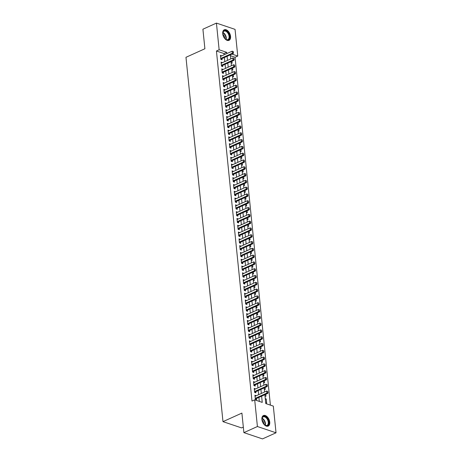 <?xml version="1.0" encoding="UTF-8"?>
<svg xmlns="http://www.w3.org/2000/svg" width="462" height="462" viewBox="0 0 462 462"><rect width="100%" height="100%" fill="white"/><g stroke="black" fill="none" stroke-linecap="round" stroke-linejoin="round"><path stroke-width="0.69" d="M261.896 419.502A5.787 3.471 -114.3 0 1 263.438 415.546A5.787 3.471 -114.3 0 1 269.744 422.141A5.787 3.471 -114.3 0 1 268.203 426.097A5.787 3.471 -114.3 0 1 261.896 419.502M222.713 33.749A5.787 3.471 -114.3 0 1 224.255 29.793A5.787 3.471 -114.3 0 1 230.561 36.388A5.787 3.471 -114.3 0 1 229.019 40.344A5.787 3.471 -114.3 0 1 222.713 33.749M243.33 427.131L241.597 427.91L222.979 421.644L185.972 57.305L204.897 48.753L202.91 29.21L216.43 23.1L235.048 29.366L237.763 56.046L231.988 54.1M270.391 405.128L235.06 57.265L237.763 56.046M264.87 394.71L265.771 403.569L273.319 406.11L276.028 432.79L257.409 426.524L254.701 399.844L262.249 402.385L261.619 396.182M257.409 426.524L243.89 432.634L262.508 438.9L276.028 432.79M256.196 395.784L254.92 395.16L255.33 399.237L256.589 399.659L256.474 398.51M255.509 388.987L254.227 388.357L254.643 392.44L255.902 392.862L255.786 391.707M254.816 382.19L253.54 381.56L253.95 385.643L255.209 386.065L255.093 384.91M254.129 375.392L252.847 374.763L253.263 378.846L254.522 379.267L254.4 378.112M253.436 368.595L252.16 367.966L252.57 372.049L253.829 372.47L253.713 371.315M252.743 361.798L251.467 361.168L251.882 365.251L253.141 365.673L253.02 364.518M252.056 355.001L250.774 354.371L251.189 358.454L252.448 358.876L252.333 357.721M251.363 348.204L250.086 347.574L250.502 351.651L251.755 352.079L251.64 350.924M250.675 341.406L249.393 340.777L249.809 344.854L251.068 345.281L250.953 344.126M249.982 334.609L248.706 333.98L249.116 338.057L250.375 338.484L250.26 337.329M249.295 327.812L248.013 327.183L248.429 331.26L249.688 331.687L249.567 330.532M248.602 321.015L247.326 320.385L247.736 324.463L248.995 324.89L248.879 323.735M247.909 314.218L246.633 313.588L247.049 317.665L248.308 318.093L248.186 316.938M247.222 307.421L245.94 306.791L246.356 310.868L247.615 311.296L247.499 310.141M246.529 300.623L245.253 299.994L245.668 304.071L246.927 304.498L246.806 303.343M245.842 293.826L244.56 293.197L244.976 297.274L246.234 297.701L246.119 296.546M245.149 287.029L243.872 286.4L244.288 290.477L245.541 290.898L245.426 289.749M244.462 280.232L243.179 279.602L243.595 283.68L244.854 284.101L244.739 282.952M243.769 273.429L242.492 272.805L242.902 276.882L244.161 277.304L244.046 276.155M243.081 266.632L241.799 266.008L242.215 270.085L243.474 270.507L243.353 269.358M242.388 259.835L241.112 259.211L241.522 263.288L242.781 263.71L242.666 262.56M241.695 253.037L240.419 252.414L240.835 256.491L242.094 256.912L241.972 255.763M241.008 246.24L239.726 245.617L240.142 249.694L241.401 250.115L241.285 248.966M240.315 239.443L239.039 238.819L239.455 242.897L240.708 243.318L240.592 242.169M239.628 232.646L238.346 232.022L238.762 236.099L240.021 236.521L239.905 235.372M238.935 225.849L237.659 225.225L238.074 229.302L239.328 229.724L239.212 228.575M238.248 219.052L236.966 218.428L237.381 222.505L238.64 222.927L238.525 221.777M237.555 212.254L236.278 211.631L236.688 215.708L237.947 216.129L237.832 214.98M236.867 205.457L235.585 204.833L236.001 208.911L237.26 209.332L237.139 208.177M236.174 198.66L234.898 198.031L235.308 202.113L236.567 202.535L236.452 201.38M235.481 191.863L234.205 191.233L234.621 195.316L235.88 195.738L235.759 194.583M234.794 185.066L233.512 184.436L233.928 188.519L235.187 188.941L235.071 187.786M234.101 178.268L232.825 177.639L233.241 181.722L234.494 182.143L234.378 180.988M233.414 171.471L232.132 170.842L232.548 174.925L233.807 175.346L233.691 174.191M232.721 164.674L231.445 164.045L231.855 168.128L233.114 168.549L232.998 167.394M232.034 157.877L230.752 157.247L231.167 161.325L232.426 161.752L232.311 160.597M231.341 151.08L230.064 150.45L230.474 154.527L231.733 154.955L231.618 153.8M230.653 144.283L229.371 143.653L229.787 147.73L231.046 148.158L230.925 147.003M229.96 137.485L228.684 136.856L229.094 140.933L230.353 141.36L230.238 140.205M229.268 130.688L227.991 130.059L228.407 134.136L229.666 134.563L229.545 133.408M228.58 123.891L227.298 123.262L227.714 127.339L228.973 127.766L228.857 126.611M227.887 117.094L226.611 116.464L227.027 120.542L228.28 120.969L228.164 119.814M227.2 110.297L225.918 109.667L226.334 113.744L227.593 114.172L227.477 113.017M226.507 103.5L225.231 102.87L225.641 106.947L226.9 107.369L226.784 106.22M225.82 96.702L224.538 96.073L224.954 100.15L226.213 100.572L226.091 99.422M225.127 89.905L223.851 89.276L224.261 93.353L225.52 93.774L225.404 92.625M224.434 83.102L223.158 82.479L223.573 86.556L224.832 86.977L224.711 85.828M223.747 76.305L222.465 75.681L222.88 79.759L224.139 80.18L224.024 79.031M223.054 69.508L221.777 68.884L222.193 72.961L223.452 73.383L223.331 72.234M222.366 62.711L221.084 62.087L221.5 66.164L222.759 66.586L222.644 65.437M231.162 62.849L232.132 63.179L231.936 61.232M231.849 69.647L232.825 69.976L232.629 68.029M232.542 76.444L233.512 76.773L233.316 74.827M233.235 83.241L234.205 83.57L234.009 81.624M233.922 90.038L234.898 90.367L234.696 88.421M234.615 96.835L235.585 97.164L235.389 95.224M235.302 103.632L236.278 103.962L236.076 102.021M235.995 110.43L236.966 110.759L236.769 108.818M236.683 117.227L237.659 117.556L237.462 115.615M237.376 124.024L238.346 124.353L238.149 122.413M238.069 130.821L239.039 131.15L238.842 129.21M238.756 137.618L239.726 137.947L239.53 136.007M239.449 144.415L240.419 144.745L240.223 142.804M240.136 151.218L241.112 151.542L240.91 149.601M240.829 158.016L241.799 158.339L241.603 156.399M241.516 164.813L242.492 165.136L242.296 163.196M242.209 171.61L243.179 171.933L242.983 169.993M242.897 178.407L243.872 178.73L243.676 176.79M243.59 185.204L244.56 185.528L244.363 183.587M244.282 192.001L245.253 192.325L245.056 190.384M244.97 198.799L245.94 199.122L245.744 197.182M245.663 205.596L246.633 205.919L246.437 203.979M246.35 212.393L247.326 212.716L247.124 210.776M247.043 219.19L248.013 219.519L247.817 217.573M247.73 225.987L248.706 226.316L248.51 224.37M248.423 232.784L249.393 233.114L249.197 231.167M249.11 239.582L250.086 239.911L249.89 237.965M249.803 246.379L250.774 246.708L250.577 244.762M250.496 253.176L251.467 253.505L251.27 251.559M251.184 259.973L252.16 260.302L251.957 258.356M251.877 266.77L252.847 267.1L252.65 265.153M252.564 273.568L253.54 273.897L253.338 271.951M253.257 280.365L254.227 280.694L254.031 278.753M253.944 287.162L254.92 287.491L254.724 285.551M254.637 293.959L255.607 294.288L255.411 292.348M255.324 300.756L256.3 301.085L256.104 299.145M256.017 307.553L256.988 307.883L256.791 305.942M256.71 314.351L257.68 314.68L257.484 312.739M257.398 321.148L258.373 321.477L258.171 319.537M258.091 327.945L259.061 328.274L258.864 326.334M258.778 334.742L259.754 335.071L259.552 333.131M259.471 341.545L260.441 341.868L260.245 339.928M260.158 348.342L261.134 348.666L260.938 346.725M260.851 355.139L261.821 355.463L261.625 353.522M261.544 361.937L262.514 362.26L262.318 360.32M262.231 368.734L263.201 369.057L263.005 367.117M262.924 375.531L263.894 375.854L263.698 373.914M263.611 382.328L264.587 382.651L264.385 380.711M264.304 389.125L265.275 389.449L265.078 387.508M264.992 395.922L265.968 396.246L265.771 394.305M235.06 57.265L230.434 55.711M265.269 398.642L266.245 398.966L266.655 403.049L265.685 402.72M224.116 54.811L223.983 53.54L216.435 50.999L251.992 401.068L254.701 399.844M259.321 401.397L258.916 397.407M258.639 394.681L258.223 390.609M257.946 387.884L257.53 383.807M257.259 381.086L256.843 377.009M256.566 374.289L256.15 370.212M255.873 367.492L255.463 363.415M255.186 360.695L254.77 356.618M254.493 353.898L254.083 349.821M253.805 347.101L253.39 343.023M253.112 340.303L252.702 336.226M252.425 333.506L252.009 329.429M251.732 326.709L251.316 322.632M251.045 319.912L250.629 315.835M250.352 313.115L249.936 309.038M249.659 306.318L249.249 302.24M248.972 299.52L248.556 295.443M248.279 292.723L247.869 288.646M247.592 285.926L247.176 281.849M246.899 279.129L246.483 275.052M246.211 272.332L245.796 268.255M245.518 265.535L245.103 261.457M244.831 258.732L244.415 254.66M244.138 251.934L243.722 247.863M243.445 245.137L243.035 241.066M242.758 238.34L242.342 234.269M242.065 231.543L241.655 227.471M241.378 224.746L240.962 220.674M240.685 217.948L240.269 213.877M239.997 211.151L239.582 207.08M239.304 204.354L238.889 200.283M238.611 197.557L238.201 193.48M237.924 190.76L237.508 186.683M237.231 183.963L236.821 179.885M236.544 177.165L236.128 173.088M235.851 170.368L235.441 166.291M235.164 163.571L234.748 159.494M234.471 156.774L234.055 152.697M233.784 149.977L233.368 145.9M233.091 143.18L232.675 139.102M232.398 136.382L231.988 132.305M231.71 129.585L231.295 125.508M231.017 122.788L230.607 118.711M230.33 115.991L229.914 111.914M229.637 109.194L229.227 105.117M228.95 102.397L228.534 98.319M228.257 95.599L227.841 91.522M227.57 88.802L227.154 84.725M226.877 82.005L226.461 77.928M226.184 75.208L225.774 71.131M225.496 68.405L225.081 64.334M224.803 61.608L224.393 57.536M221.673 55.914L220.397 55.29L220.813 59.367L222.066 59.789L221.951 58.639M243.89 432.634L241.903 413.092L222.979 421.644M216.435 50.999L219.138 49.781L216.43 23.1M226.819 53.592L226.692 52.322L219.138 49.781M261.342 393.462L260.926 389.385M260.649 386.665L260.239 382.588M259.962 379.868L259.546 375.791M259.269 373.071L258.859 368.994M258.581 366.268L258.166 362.196M257.888 359.471L257.473 355.399M257.201 352.673L256.785 348.602M256.508 345.876L256.092 341.805M255.815 339.079L255.405 335.008M255.128 332.282L254.712 328.211M254.435 325.485L254.025 321.413M253.748 318.688L253.332 314.616M253.055 311.89L252.639 307.819M252.368 305.093L251.952 301.016M251.675 298.296L251.259 294.219M250.982 291.499L250.571 287.422M250.294 284.702L249.878 280.625M249.601 277.905L249.191 273.827M248.914 271.107L248.498 267.03M248.221 264.31L247.811 260.233M247.534 257.513L247.118 253.436M246.841 250.716L246.425 246.639M246.154 243.919L245.738 239.842M245.461 237.122L245.045 233.044M244.768 230.324L244.358 226.247M244.08 223.527L243.665 219.45M243.387 216.73L242.977 212.653M242.7 209.933L242.284 205.856M242.007 203.136L241.597 199.058M241.32 196.338L240.904 192.261M240.627 189.541L240.211 185.464M239.94 182.738L239.524 178.667M239.247 175.941L238.831 171.87M238.554 169.144L238.144 165.073M237.866 162.347L237.451 158.275M237.173 155.55L236.763 151.478M236.486 148.752L236.07 144.681M235.793 141.955L235.377 137.884M235.106 135.158L234.69 131.087M234.413 128.361L233.997 124.29M233.726 121.564L233.31 117.487M233.033 114.767L232.617 110.689M232.34 107.969L231.93 103.892M231.653 101.172L231.237 97.095M230.96 94.375L230.55 90.298M230.272 87.578L229.857 83.501M229.579 80.781L229.164 76.704M228.892 73.984L228.476 69.906M228.199 67.186L227.783 63.109M227.506 60.389L227.096 56.312M230.347 54.845L230.763 58.917M231.04 61.642L231.45 65.714M231.728 68.44L232.143 72.511M232.421 75.237L232.831 79.308M233.108 82.034L233.524 86.105M233.801 88.831L234.217 92.902M234.488 95.628L234.904 99.7M235.181 102.425L235.597 106.503M235.874 109.223L236.284 113.3M236.561 116.02L236.977 120.097M237.254 122.817L237.664 126.894M237.942 129.614L238.357 133.691M238.635 136.411L239.045 140.488M239.322 143.208L239.738 147.286M240.015 150.006L240.431 154.083M240.702 156.803L241.118 160.88M241.395 163.6L241.811 167.677M242.088 170.397L242.498 174.474M242.775 177.194L243.191 181.271M243.468 183.992L243.878 188.069M244.155 190.789L244.571 194.866M244.848 197.586L245.264 201.663M245.536 204.383L245.951 208.46M246.229 211.18L246.644 215.257M246.922 217.977L247.332 222.055M247.609 224.775L248.025 228.852M248.302 231.578L248.712 235.649M248.989 238.375L249.405 242.446M249.682 245.172L250.092 249.243M250.369 251.969L250.785 256.04M251.062 258.766L251.478 262.838M251.75 265.563L252.165 269.635M252.443 272.361L252.858 276.432M253.136 279.158L253.546 283.229M253.823 285.955L254.239 290.026M254.516 292.752L254.926 296.829M255.203 299.549L255.619 303.626M255.896 306.346L256.306 310.424M256.583 313.144L256.999 317.221M257.276 319.941L257.692 324.018M257.963 326.738L258.379 330.815M258.656 333.535L259.072 337.612M259.349 340.332L259.76 344.409M260.037 347.129L260.452 351.207M260.73 353.927L261.14 358.004M261.417 360.724L261.833 364.801M262.11 367.521L262.52 371.598M262.797 374.318L263.213 378.395M263.49 381.115L263.906 385.192M264.177 387.913L264.593 391.99M223.983 53.54L226.692 52.322M220.49 56.237L221.656 55.711M265.344 399.376L266.245 398.966M221.183 63.034L222.343 62.509M221.875 69.831L223.036 69.306M222.563 76.628L223.724 76.103M223.256 83.426L224.417 82.9M223.943 90.223L225.104 89.697M224.636 97.02L225.797 96.494M225.323 103.817L226.49 103.292M226.016 110.614L227.177 110.089M226.709 117.412L227.87 116.886M227.396 124.209L228.557 123.683M228.089 131.006L229.25 130.48M228.777 137.803L229.937 137.278M229.47 144.6L230.63 144.075M230.157 151.397L231.318 150.878M230.85 158.195L232.011 157.675M231.537 164.998L232.704 164.472M232.23 171.795L233.391 171.269M232.923 178.592L234.084 178.066M233.61 185.389L234.771 184.864M234.303 192.186L235.464 191.661M234.991 198.983L236.151 198.458M235.684 205.781L236.844 205.255M236.371 212.578L237.537 212.052M237.064 219.375L238.225 218.849M237.751 226.172L238.918 225.647M238.444 232.969L239.605 232.444M239.137 239.766L240.298 239.241M239.824 246.564L240.985 246.038M240.517 253.361L241.678 252.835M241.204 260.158L242.365 259.632M241.897 266.955L243.058 266.43M242.585 273.752L243.751 273.227M243.278 280.55L244.438 280.024M243.965 287.347L245.131 286.821M244.658 294.144L245.819 293.618M245.351 300.941L246.512 300.416M246.038 307.738L247.199 307.213M246.731 314.535L247.892 314.01M247.418 321.333L248.579 320.807M248.111 328.13L249.272 327.604M248.799 334.927L249.965 334.407M249.492 341.724L250.652 341.204M250.185 348.527L251.345 348.002M250.872 355.324L252.033 354.799M251.565 362.121L252.726 361.596M252.252 368.919L253.413 368.393M252.945 375.716L254.106 375.19M253.632 382.513L254.793 381.987M254.325 389.31L255.486 388.785M255.012 396.107L256.179 395.582M233.374 52.524L233.27 51.507L233.374 52.524L232.346 53.222L233.252 53.528L221.356 58.905A0.739 0.52 -71.4 0 0 221.194 59.015L220.807 59.355M220.513 56.439L232.138 51.184L232.346 53.222L220.72 58.478M233.27 51.507L232.138 51.184M233.252 53.528L233.524 52.576M223.129 35.632A5.007 3.009 -114.3 0 1 222.811 34.124A5.007 3.009 -114.3 0 1 222.788 33.177A5.007 3.009 -114.3 0 1 226.103 30.827A5.007 3.009 -114.3 0 1 229.602 36.406A5.007 3.009 -114.3 0 1 225.514 39.212A5.007 3.009 -114.3 0 1 223.897 37.33M225.404 39.12A4.637 2.784 65.7 0 0 227.847 39.611A4.637 2.784 65.7 0 0 229.083 36.446A4.637 2.784 65.7 0 0 224.024 31.162A4.637 2.784 65.7 0 0 222.782 33.322M222.823 34.24A3.65 2.189 -114.3 0 1 224.717 37.89A3.65 2.189 -114.3 0 1 224.74 38.485M228.644 40.471A5.752 3.453 65.7 0 0 230.105 36.579A5.752 3.453 65.7 0 0 223.908 29.995M262.312 421.384A5.007 3.009 -114.3 0 1 261.971 418.93A5.007 3.009 -114.3 0 1 263.288 416.47A5.007 3.009 -114.3 0 1 268.099 419.71A5.007 3.009 -114.3 0 1 267.492 425.56A5.007 3.009 -114.3 0 1 264.697 424.959A5.007 3.009 -114.3 0 1 263.08 423.082M264.587 424.873A4.637 2.784 65.7 0 0 267.03 425.363A4.637 2.784 65.7 0 0 267.065 425.346A4.637 2.784 65.7 0 0 267.642 419.964A4.637 2.784 65.7 0 0 263.207 416.915A4.637 2.784 65.7 0 0 263.173 416.932A4.637 2.784 65.7 0 0 261.966 419.069M262.006 419.993A3.65 2.189 -114.3 0 1 263.923 424.237M267.827 426.224A5.752 3.453 65.7 0 0 268.532 419.594A5.752 3.453 65.7 0 0 263.092 415.748M234.067 59.321L233.963 58.304L234.067 59.321L233.039 60.025L233.945 60.326L222.049 65.702A0.739 0.52 -71.4 0 0 221.887 65.812L221.5 66.153M221.206 63.236L232.831 57.981L233.039 60.025L221.408 65.275M233.963 58.304L232.831 57.981M233.945 60.326L234.217 59.373M234.754 66.118L234.65 65.102L234.754 66.118L233.726 66.823L234.632 67.123L222.736 72.499A0.739 0.52 -71.4 0 0 222.574 72.609L222.187 72.95M221.893 70.033L233.518 64.778L233.726 66.823L222.101 72.072M234.65 65.102L233.518 64.778M234.632 67.123L234.91 66.17M235.447 72.915L235.343 71.899L235.447 72.915L234.419 73.62L235.325 73.92L223.429 79.297A0.739 0.52 -71.4 0 0 223.267 79.406L222.88 79.747M222.586 76.831L234.211 71.575L234.419 73.62L222.794 78.869M235.343 71.899L234.211 71.575M235.325 73.92L235.597 72.967M236.14 79.712L236.036 78.696L236.14 79.712L235.106 80.417L236.013 80.717L224.116 86.094A0.739 0.52 -71.4 0 0 223.955 86.203L223.573 86.544M223.273 83.628L234.904 78.378L235.106 80.417L223.481 85.672M236.036 78.696L234.904 78.378M236.013 80.717L236.29 79.764M236.827 86.51L236.723 85.493L236.827 86.51L235.799 87.214L236.706 87.514L224.809 92.891A0.739 0.52 -71.4 0 0 224.648 93.001L224.261 93.341M223.966 90.425L235.591 85.175L235.799 87.214L224.174 92.469M236.723 85.493L235.591 85.175M236.706 87.514L236.977 86.561M237.52 93.307L237.416 92.29L237.52 93.307L236.492 94.011L237.393 94.312L225.496 99.688A0.739 0.52 -71.4 0 0 225.34 99.798L224.954 100.139M224.653 97.222L236.284 91.973L236.492 94.011L224.861 99.266M237.416 92.29L236.284 91.973M237.393 94.312L237.67 93.359M238.207 100.104L238.103 99.087L238.207 100.104L237.179 100.808L238.086 101.114L226.189 106.491A0.739 0.52 -71.4 0 0 226.028 106.595L225.641 106.936M225.346 104.025L236.971 98.77L237.179 100.808L225.554 106.064M238.103 99.087L236.971 98.77M238.086 101.114L238.357 100.156M238.9 106.901L238.796 105.885L238.9 106.901L237.872 107.606L238.779 107.912L226.882 113.288A0.739 0.52 -71.4 0 0 226.721 113.392L226.334 113.733M226.039 110.822L237.664 105.567L237.872 107.606L226.241 112.861M238.796 105.885L237.664 105.567M238.779 107.912L239.05 106.953M239.587 113.704L239.483 112.682L239.587 113.704L238.559 114.403L239.466 114.709L227.57 120.085A0.739 0.52 -71.4 0 0 227.408 120.189L227.021 120.53M226.727 117.619L238.352 112.364L238.559 114.403L226.934 119.658M239.483 112.682L238.352 112.364M239.466 114.709L239.738 113.75M240.28 120.501L240.176 119.479L240.28 120.501L239.252 121.2L240.159 121.506L228.263 126.883A0.739 0.52 -71.4 0 0 228.101 126.986L227.714 127.327M227.419 124.417L239.045 119.161L239.252 121.2L227.627 126.455M240.176 119.479L239.045 119.161M240.159 121.506L240.431 120.547M240.968 127.298L240.869 126.276L240.968 127.298L239.94 127.997L240.846 128.303L228.95 133.68A0.739 0.52 -71.4 0 0 228.788 133.784L228.401 134.124M228.107 131.214L239.732 125.959L239.94 127.997L228.315 133.252M240.869 126.276L239.732 125.959M240.846 128.303L241.124 127.345M241.661 134.095L241.557 133.073L241.661 134.095L240.633 134.794L241.539 135.1L229.643 140.477A0.739 0.52 -71.4 0 0 229.481 140.581L229.094 140.922M228.8 138.011L240.425 132.756L240.633 134.794L229.008 140.05M241.557 133.073L240.425 132.756M241.539 135.1L241.811 134.142M242.354 140.893L242.25 139.87L242.354 140.893L241.32 141.591L242.227 141.898L230.33 147.274A0.739 0.52 -71.4 0 0 230.174 147.378L229.787 147.719M229.487 144.808L241.118 139.553L241.32 141.591L229.695 146.847M242.25 139.87L241.118 139.553M242.227 141.898L242.504 140.939M243.041 147.69L242.937 146.668L243.041 147.69L242.013 148.389L242.92 148.695L231.023 154.071A0.739 0.52 -71.4 0 0 230.861 154.175L230.474 154.522M230.18 151.605L241.805 146.35L242.013 148.389L230.388 153.644M242.937 146.668L241.805 146.35M242.92 148.695L243.191 147.736M243.734 154.487L243.63 153.465L243.734 154.487L242.706 155.186L243.607 155.492L231.71 160.868A0.739 0.52 -71.4 0 0 231.554 160.972L231.167 161.319M230.867 158.402L242.498 153.147L242.706 155.186L231.075 160.441M243.63 153.465L242.498 153.147M243.607 155.492L243.884 154.539M244.421 161.284L244.317 160.262L244.421 161.284L243.393 161.983L244.3 162.289L232.403 167.666A0.739 0.52 -71.4 0 0 232.242 167.77L231.855 168.116M231.56 165.2L243.185 159.944L243.393 161.983L231.768 167.238M244.317 160.262L243.185 159.944M244.3 162.289L244.571 161.336M245.114 168.081L245.01 167.059L245.114 168.081L244.086 168.78L244.993 169.086L233.096 174.463A0.739 0.52 -71.4 0 0 232.935 174.567L232.548 174.913M232.253 171.997L243.878 166.742L244.086 168.78L232.455 174.035M245.01 167.059L243.878 166.742M244.993 169.086L245.264 168.133M245.801 174.879L245.697 173.856L245.801 174.879L244.773 175.577L245.68 175.883L233.784 181.26A0.739 0.52 -71.4 0 0 233.622 181.364L233.235 181.71M232.94 178.794L244.565 173.539L244.773 175.577L233.148 180.833M245.697 173.856L244.565 173.539M245.68 175.883L245.957 174.931M246.494 181.676L246.39 180.654L246.494 181.676L245.466 182.375L246.373 182.681L234.477 188.057A0.739 0.52 -71.4 0 0 234.315 188.161L233.928 188.508M233.633 185.591L245.258 180.336L245.466 182.375L233.841 187.63M246.39 180.654L245.258 180.336M246.373 182.681L246.644 181.728M247.182 188.473L247.083 187.451L247.182 188.473L246.154 189.172L247.06 189.478L235.164 194.854A0.739 0.52 -71.4 0 0 235.002 194.958L234.621 195.305M234.321 192.388L245.946 187.133L246.154 189.172L234.529 194.427M247.083 187.451L245.946 187.133M247.06 189.478L247.337 188.525M247.875 195.27L247.771 194.248L247.875 195.27L246.847 195.969L247.753 196.275L235.857 201.651A0.739 0.52 -71.4 0 0 235.695 201.755L235.308 202.102M235.014 199.186L246.639 193.93L246.847 195.969L235.222 201.224M247.771 194.248L246.639 193.93M247.753 196.275L248.025 195.322M248.568 202.067L248.464 201.045L248.568 202.067L247.534 202.766L248.44 203.072L236.544 208.449A0.739 0.52 -71.4 0 0 236.388 208.553L236.001 208.899M235.701 205.983L247.332 200.727L247.534 202.766L235.909 208.021M248.464 201.045L247.332 200.727M248.44 203.072L248.718 202.119M249.255 208.864L249.151 207.842L249.255 208.864L248.227 209.563L249.133 209.869L237.237 215.246A0.739 0.52 -71.4 0 0 237.075 215.35L236.688 215.696M236.394 212.78L248.019 207.525L248.227 209.563L236.602 214.818M249.151 207.842L248.019 207.525M249.133 209.869L249.405 208.916M249.948 215.662L249.844 214.645L249.948 215.662L248.92 216.36L249.821 216.666L237.924 222.043A0.739 0.52 -71.4 0 0 237.768 222.153L237.381 222.493M237.081 219.577L248.712 214.322L248.92 216.36L237.289 221.616M249.844 214.645L248.712 214.322M249.821 216.666L250.098 215.714M250.635 222.459L250.531 221.442L250.635 222.459L249.607 223.158L250.514 223.464L238.617 228.84A0.739 0.52 -71.4 0 0 238.456 228.95L238.069 229.291M237.774 226.374L249.399 221.119L249.607 223.158L237.982 228.413M250.531 221.442L249.399 221.119M250.514 223.464L250.785 222.511M251.328 229.256L251.224 228.24L251.328 229.256L250.3 229.955L251.207 230.261L239.31 235.637A0.739 0.52 -71.4 0 0 239.149 235.747L238.762 236.088M238.467 233.171L250.092 227.916L250.3 229.955L238.669 235.21M251.224 228.24L250.092 227.916M251.207 230.261L251.478 229.308M252.015 236.053L251.911 235.037L252.015 236.053L250.987 236.752L251.894 237.058L239.997 242.435A0.739 0.52 -71.4 0 0 239.836 242.544L239.449 242.885M239.154 239.969L250.779 234.713L250.987 236.752L239.362 242.007M251.911 235.037L250.779 234.713M251.894 237.058L252.171 236.105M252.708 242.85L252.604 241.834L252.708 242.85L251.68 243.555L252.587 243.855L240.69 249.232A0.739 0.52 -71.4 0 0 240.529 249.341L240.142 249.682M239.847 246.766L251.472 241.511L251.68 243.555L240.055 248.804M252.604 241.834L251.472 241.511M252.587 243.855L252.858 242.902M253.401 249.647L253.297 248.631L253.401 249.647L252.368 250.352L253.274 250.652L241.378 256.029A0.739 0.52 -71.4 0 0 241.216 256.139L240.835 256.479M240.535 253.563L252.165 248.308L252.368 250.352L240.742 255.602M253.297 248.631L252.165 248.308M253.274 250.652L253.551 249.699M254.088 256.445L253.985 255.428L254.088 256.445L253.06 257.149L253.967 257.45L242.071 262.826A0.739 0.52 -71.4 0 0 241.909 262.936L241.522 263.276M241.228 260.36L252.853 255.105L253.06 257.149L241.435 262.399M253.985 255.428L252.853 255.105M253.967 257.45L254.239 256.497M254.781 263.242L254.678 262.225L254.781 263.242L253.754 263.946L254.654 264.247L242.758 269.623A0.739 0.52 -71.4 0 0 242.602 269.733L242.215 270.074M241.915 267.157L253.546 261.908L253.754 263.946L242.123 269.196M254.678 262.225L253.546 261.908M254.654 264.247L254.932 263.294M255.469 270.039L255.365 269.023L255.469 270.039L254.441 270.744L255.347 271.044L243.451 276.42A0.739 0.52 -71.4 0 0 243.289 276.53L242.902 276.871M242.608 273.954L254.233 268.705L254.441 270.744L242.816 275.999M255.365 269.023L254.233 268.705M255.347 271.044L255.619 270.091M256.162 276.836L256.058 275.82L256.162 276.836L255.134 277.541L256.035 277.841L244.144 283.218A0.739 0.52 -71.4 0 0 243.982 283.327L243.595 283.668M243.301 280.752L254.926 275.502L255.134 277.541L243.503 282.796M256.058 275.82L254.926 275.502M256.035 277.841L256.312 276.888M256.849 283.633L256.745 282.617L256.849 283.633L255.821 284.338L256.728 284.644L244.831 290.021A0.739 0.52 -71.4 0 0 244.669 290.124L244.282 290.465M243.988 287.549L255.613 282.299L255.821 284.338L244.196 289.593M256.745 282.617L255.613 282.299M256.728 284.644L256.999 283.685M257.542 290.431L257.438 289.414L257.542 290.431L256.514 291.135L257.421 291.441L245.524 296.818A0.739 0.52 -71.4 0 0 245.362 296.922L244.976 297.262M244.681 294.352L256.306 289.096L256.514 291.135L244.889 296.39M257.438 289.414L256.306 289.096M257.421 291.441L257.692 290.483M258.229 297.228L258.125 296.211L258.229 297.228L257.201 297.932L258.108 298.238L246.211 303.615A0.739 0.52 -71.4 0 0 246.05 303.719L245.663 304.06M245.368 301.149L256.993 295.894L257.201 297.932L245.576 303.188M258.125 296.211L256.993 295.894M258.108 298.238L258.385 297.28M258.922 304.031L258.818 303.008L258.922 304.031L257.894 304.729L258.801 305.036L246.904 310.412A0.739 0.52 -71.4 0 0 246.743 310.516L246.356 310.857M246.061 307.946L257.686 302.691L257.894 304.729L246.269 309.985M258.818 303.008L257.686 302.691M258.801 305.036L259.072 304.077M259.615 310.828L259.511 309.806L259.615 310.828L258.581 311.527L259.488 311.833L247.592 317.209A0.739 0.52 -71.4 0 0 247.43 317.313L247.049 317.654M246.748 314.743L258.379 309.488L258.581 311.527L246.956 316.782M259.511 309.806L258.379 309.488M259.488 311.833L259.765 310.874M260.302 317.625L260.198 316.603L260.302 317.625L259.274 318.324L260.181 318.63L248.285 324.006A0.739 0.52 -71.4 0 0 248.123 324.11L247.736 324.451M247.441 321.54L259.067 316.285L259.274 318.324L247.649 323.579M260.198 316.603L259.067 316.285M260.181 318.63L260.452 317.671M260.995 324.422L260.891 323.4L260.995 324.422L259.967 325.121L260.868 325.427L248.972 330.804A0.739 0.52 -71.4 0 0 248.816 330.908L248.429 331.248M248.129 328.338L259.76 323.082L259.967 325.121L248.337 330.376M260.891 323.4L259.76 323.082M260.868 325.427L261.146 324.468M261.683 331.219L261.579 330.197L261.683 331.219L260.655 331.918L261.561 332.224L249.665 337.601A0.739 0.52 -71.4 0 0 249.503 337.705L249.116 338.051M248.822 335.135L260.447 329.88L260.655 331.918L249.03 337.173M261.579 330.197L260.447 329.88M261.561 332.224L261.833 331.266M262.376 338.017L262.272 336.994L262.376 338.017L261.348 338.715L262.254 339.021L250.358 344.398A0.739 0.52 -71.4 0 0 250.196 344.502L249.809 344.848M249.515 341.932L261.14 336.677L261.348 338.715L249.717 343.971M262.272 336.994L261.14 336.677M262.254 339.021L262.526 338.068M263.063 344.814L262.959 343.792L263.063 344.814L262.035 345.512L262.942 345.819L251.045 351.195A0.739 0.52 -71.4 0 0 250.883 351.299L250.496 351.646M250.202 348.729L261.827 343.474L262.035 345.512L250.41 350.768M262.959 343.792L261.827 343.474M262.942 345.819L263.213 344.866M263.756 351.611L263.652 350.589L263.756 351.611L262.728 352.31L263.635 352.616L251.738 357.992A0.739 0.52 -71.4 0 0 251.576 358.096L251.189 358.443M250.895 355.526L262.52 350.271L262.728 352.31L251.103 357.565M263.652 350.589L262.52 350.271M263.635 352.616L263.906 351.663M264.443 358.408L264.345 357.386L264.443 358.408L263.415 359.107L264.322 359.413L252.425 364.789A0.739 0.52 -71.4 0 0 252.264 364.893L251.877 365.24M251.582 362.323L263.207 357.068L263.415 359.107L251.79 364.362M264.345 357.386L263.207 357.068M264.322 359.413L264.599 358.46M265.136 365.205L265.032 364.183L265.136 365.205L264.108 365.904L265.015 366.21L253.118 371.587A0.739 0.52 -71.4 0 0 252.957 371.691L252.57 372.037M252.275 369.121L263.9 363.865L264.108 365.904L252.483 371.159M265.032 364.183L263.9 363.865M265.015 366.21L265.286 365.257M265.829 372.002L265.725 370.98L265.829 372.002L264.795 372.701L265.702 373.007L253.805 378.384A0.739 0.52 -71.4 0 0 253.65 378.488L253.263 378.834M252.962 375.918L264.593 370.663L264.795 372.701L253.17 377.956M265.725 370.98L264.593 370.663M265.702 373.007L265.979 372.054M266.516 378.8L266.412 377.777L266.516 378.8L265.488 379.498L266.395 379.804L254.498 385.181A0.739 0.52 -71.4 0 0 254.337 385.285L253.95 385.631M253.655 382.715L265.28 377.46L265.488 379.498L253.863 384.754M266.412 377.777L265.28 377.46M266.395 379.804L266.666 378.852M267.209 385.597L267.105 384.575L267.209 385.597L266.181 386.296L267.082 386.602L255.186 391.978A0.739 0.52 -71.4 0 0 255.03 392.082L254.643 392.429M254.343 389.512L265.973 384.257L266.181 386.296L254.55 391.551M267.105 384.575L265.973 384.257M267.082 386.602L267.359 385.649M267.896 392.394L267.793 391.372L267.896 392.394L266.869 393.093L267.775 393.399L255.879 398.775A0.739 0.52 -71.4 0 0 255.717 398.879L255.33 399.226M255.036 396.309L266.661 391.054L266.869 393.093L255.243 398.348M267.793 391.372L266.661 391.054M267.775 393.399L268.047 392.446M220.761 58.865L221.194 59.015M220.744 58.703L221.356 58.905M222.938 32.507A4.637 2.784 -114.3 0 1 226.264 37.717A4.637 2.784 -114.3 0 1 226.114 39.536M225.803 39.38A4.487 2.691 65.7 0 0 225.895 37.803A4.487 2.691 65.7 0 0 222.851 32.848M262.121 418.26A4.637 2.784 -114.3 0 1 265.298 425.288M264.986 425.132A4.487 2.691 65.7 0 0 262.035 418.601M221.448 65.662L221.887 65.812M221.431 65.5L222.049 65.702M222.141 72.459L222.574 72.609M222.124 72.297L222.736 72.499M222.828 79.256L223.267 79.406M222.811 79.094L223.429 79.297M223.521 86.053L223.955 86.203M223.504 85.892L224.116 86.094M224.214 92.85L224.648 93.001M224.197 92.689L224.809 92.891M224.902 99.648L225.34 99.798M224.884 99.486L225.496 99.688M225.595 106.445L226.028 106.595M225.577 106.283L226.189 106.491M226.282 113.248L226.721 113.392M226.264 113.08L226.882 113.288M226.975 120.045L227.408 120.189M226.958 119.877L227.57 120.085M227.662 126.842L228.101 126.986M227.645 126.675L228.263 126.883M228.355 133.639L228.788 133.784M228.338 133.472L228.95 133.68M229.042 140.436L229.481 140.581M229.031 140.269L229.643 140.477M229.735 147.234L230.174 147.378M229.718 147.066L230.33 147.274M230.428 154.031L230.861 154.175M230.411 153.863L231.023 154.071M231.115 160.828L231.554 160.972M231.098 160.66L231.71 160.868M231.808 167.625L232.242 167.77M231.791 167.458L232.403 167.666M232.496 174.422L232.935 174.567M232.478 174.255L233.096 174.463M233.189 181.22L233.622 181.364M233.171 181.052L233.784 181.26M233.876 188.017L234.315 188.161M233.859 187.849L234.477 188.057M234.569 194.814L235.002 194.958M234.552 194.646L235.164 194.854M235.256 201.611L235.695 201.755M235.245 201.444L235.857 201.651M235.949 208.408L236.388 208.553M235.932 208.241L236.544 208.449M236.642 215.205L237.075 215.35M236.625 215.038L237.237 215.246M237.329 222.003L237.768 222.153M237.312 221.835L237.924 222.043M238.022 228.8L238.456 228.95M238.005 228.632L238.617 228.84M238.71 235.597L239.149 235.747M238.692 235.429L239.31 235.637M239.403 242.394L239.836 242.544M239.385 242.232L239.997 242.435M240.09 249.191L240.529 249.341M240.073 249.03L240.69 249.232M240.783 255.988L241.216 256.139M240.766 255.827L241.378 256.029M241.476 262.786L241.909 262.936M241.459 262.624L242.071 262.826M242.163 269.583L242.602 269.733M242.146 269.421L242.758 269.623M242.856 276.38L243.289 276.53M242.839 276.218L243.451 276.42M243.543 283.177L243.982 283.327M243.526 283.015L244.144 283.218M244.236 289.974L244.669 290.124M244.219 289.813L244.831 290.021M244.924 296.771L245.362 296.922M244.906 296.61L245.524 296.818M245.617 303.574L246.05 303.719M245.599 303.407L246.211 303.615M246.304 310.372L246.743 310.516M246.286 310.204L246.904 310.412M246.997 317.169L247.43 317.313M246.979 317.001L247.592 317.209M247.69 323.966L248.123 324.11M247.672 323.798L248.285 324.006M248.377 330.763L248.816 330.908M248.36 330.596L248.972 330.804M249.07 337.56L249.503 337.705M249.053 337.393L249.665 337.601M249.757 344.357L250.196 344.502M249.74 344.19L250.358 344.398M250.45 351.155L250.883 351.299M250.433 350.987L251.045 351.195M251.137 357.952L251.576 358.096M251.12 357.784L251.738 357.992M251.83 364.749L252.264 364.893M251.813 364.582L252.425 364.789M252.518 371.546L252.957 371.691M252.506 371.379L253.118 371.587M253.211 378.343L253.65 378.488M253.193 378.176L253.805 378.384M253.904 385.141L254.337 385.285M253.886 384.973L254.498 385.181M254.591 391.938L255.03 392.082M254.574 391.77L255.186 391.978M255.284 398.735L255.717 398.879M255.267 398.567L255.879 398.775"/></g></svg>
